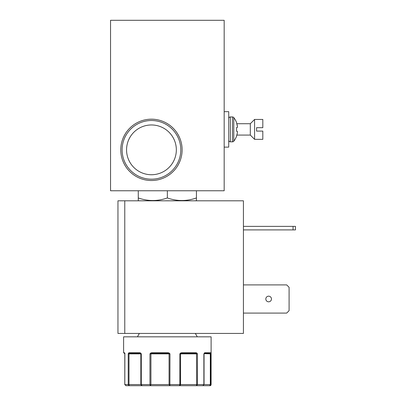 <?xml version="1.0" encoding="UTF-8"?>
<svg xmlns="http://www.w3.org/2000/svg" width="406" height="406" viewBox="0 0 406 406"><rect width="100%" height="100%" fill="white"/><g stroke="black" fill="none" stroke-linecap="round" stroke-linejoin="round"><path stroke-width="0.61" d="M228.725 118.588A1.634 1.634 0 0 1 230.359 116.948L230.359 141.836A1.634 1.634 0 0 1 228.725 140.202M236.586 135.903L237.373 133.016L236.586 136.167A19.305 19.305 0 0 1 233.78 141.202A1.634 1.634 0 0 1 232.486 141.836L232.486 116.948A1.634 1.634 0 0 1 233.78 117.588A19.305 19.305 0 0 1 236.586 122.622L236.586 122.886L236.586 122.622M237.373 125.774L236.586 122.886L237.495 126.819L237.373 127.443L236.586 127.514L236.586 131.275L236.586 127.514L237.373 127.443L236.586 127.514M140.73 353.083A0.568 0.274 134.4 0 0 140.669 353.484L141.293 353.88L140.73 353.083L141.293 353.88L140.73 353.083L139.862 352.743L140.73 353.083L139.862 352.743L140.73 353.083L139.862 352.743L140.73 353.083L139.862 352.743L140.73 353.083L141.293 353.88L141.293 384.563L141.968 385.7L150.408 385.7L141.968 385.7L150.408 385.7L150.773 385.39L150.408 385.7L150.936 384.563L150.936 353.88L169.069 353.88A0.568 0.421 90 0 0 168.947 353.484L169.977 353.88L169.069 353.88L169.069 384.563L169.911 385.7L150.408 385.7L150.773 385.39L150.408 385.7L141.968 385.7L150.408 385.7L149.956 384.563L149.956 353.88L150.611 353.083L149.956 353.88L150.611 353.083L151.012 353.484L168.16 353.311L151.834 353.311L151.631 352.743L150.611 353.083L151.631 352.743L150.611 353.083L151.631 352.743L150.611 353.083L151.631 352.743L150.611 353.083L149.956 353.88L150.611 353.083L151.631 352.743L168.175 352.743L168.16 353.311L151.834 353.311L168.947 353.484L169.272 353.083L168.175 352.743L169.272 353.083L168.175 352.743L169.272 353.083L168.175 352.743L169.272 353.083L168.175 352.743L169.272 353.083L169.977 353.88L169.911 385.7L179.508 385.7L179.833 384.563L179.833 353.88L180.508 353.083L179.833 353.88L180.508 353.083L181.553 352.743L180.508 353.083L181.553 352.743L180.508 353.083L181.553 352.743L180.508 353.083L181.553 352.743L180.508 353.083L179.833 353.88L180.508 353.083L180.711 353.484L196.484 353.484A0.568 0.304 136.5 0 0 196.92 353.083L196.098 352.743L196.92 353.083L196.098 352.743L196.92 353.083L196.098 352.743L196.92 353.083L196.098 352.743L196.92 353.083L197.438 353.88L197.438 384.563L196.656 385.7L202.919 385.7L203.868 384.563L203.868 353.88L204.832 352.743A0.568 0.487 90 0 1 204.345 353.311L210.389 353.484A0.568 0.447 170.5 0 0 210.734 353.083L210.821 384.563L209.973 385.7A1.137 1.137 0 0 0 211.11 384.563L211.11 336.833L123.607 336.833L123.607 352.743L124.419 352.743L124.804 353.88L124.881 353.484L124.804 384.563L125.911 385.7L129.286 385.7L125.911 385.7L124.774 384.563L124.804 353.88M169.911 385.7L196.656 385.7L196.504 384.563L196.656 385.7L202.919 385.7L196.656 385.7L196.504 384.563L196.656 385.7L209.973 385.7M204.005 384.563L202.919 385.7L209.694 385.7L202.919 385.7L209.694 385.7L202.919 385.7L209.694 385.7L210.298 384.563L210.298 353.88A0.568 0.304 90 0 1 210.389 353.484L210.821 353.88L204.111 353.636A0.568 0.568 0 0 0 204.056 353.88L204.056 384.563L180.558 384.563L180.487 384.979L180.558 353.88L179.833 353.88L181.37 353.311L195.728 353.311A0.568 0.376 90 0 0 196.098 352.743L181.553 352.743L181.37 353.311L195.728 353.311L181.37 353.311M204.111 353.636L204.157 353.484A0.568 0.381 34.7 0 0 204.243 353.408A0.568 0.381 34.7 0 1 204.243 353.408A0.568 0.381 34.7 0 0 204.254 353.083L204.832 352.743L204.254 353.083L204.832 352.743L204.254 353.083L204.832 352.743L204.254 353.083L204.832 352.743L210.577 352.743A0.568 0.563 90 0 1 210.019 353.311L204.345 353.311L210.019 353.311L204.345 353.311L203.868 353.88M182.116 149.85A30.668 30.668 0 0 0 151.448 119.181A30.668 30.668 0 0 0 120.78 149.85A30.668 30.668 0 0 0 151.448 180.518A30.668 30.668 0 0 0 182.116 149.85M180.787 149.85A29.339 29.339 0 0 0 151.448 120.511A29.339 29.339 0 0 0 122.11 149.85A29.339 29.339 0 0 0 151.448 179.188A29.339 29.339 0 0 0 180.787 149.85M176.336 149.85A24.888 24.888 0 0 0 151.448 124.962A24.888 24.888 0 0 0 126.56 149.85A24.888 24.888 0 0 0 151.448 174.737A24.888 24.888 0 0 0 176.336 149.85M195.991 200.808L196.438 200.549L196.438 197.95C186.77 201.366 177.077 201.366 167.358 197.95C157.685 201.366 147.992 201.366 138.279 197.95L138.279 200.549L138.725 200.808M236.86 135.076L250.314 135.076L250.314 123.713L254.577 119.45L262.814 119.45L262.814 127.687L256.567 127.687L256.567 129.392L256.567 127.687M236.86 123.713L250.314 123.713M250.314 135.076L254.577 139.339L254.577 119.45M256.567 131.097L256.567 129.392L256.567 131.097L256.567 129.392L256.567 131.097L262.814 131.097L262.814 139.339L254.577 139.339M268.645 296.152C266.92 296.324 265.971 297.268 265.803 298.994C265.971 300.719 266.92 301.663 268.645 301.836C270.366 301.663 271.315 300.719 271.482 298.994C271.315 297.268 270.366 296.324 268.645 296.152M128.545 353.083L129.067 352.743L128.545 353.083A0.568 0.396 30.7 0 0 128.966 353.484L140.222 353.311L129.565 353.311A0.568 0.497 90 0 1 129.067 352.743L139.862 352.743A0.568 0.355 90 0 0 140.222 353.311L140.669 353.484A0.568 0.568 90 0 1 140.836 353.88L140.836 384.563L141.968 385.7L129.24 385.7L128.225 384.563L128.225 353.88L128.545 353.083M124.642 353.2A0.568 0.558 -90 0 1 124.419 352.743L124.678 353.205M110.539 20.3L110.539 190.759L224.178 190.759L224.178 20.3L110.539 20.3M138.279 190.759L138.279 197.95M167.358 190.759L167.358 197.95M196.438 190.759L196.438 197.95M224.178 147.124L228.725 147.124L228.725 111.665L224.178 111.665M124.774 200.808L117.958 200.808L117.958 333.427L124.774 333.427L124.774 200.808L243.417 200.808L243.417 333.427L124.774 333.427M243.417 284.9L286.687 284.9L289.097 287.311L289.097 310.671L286.687 313.082L243.417 313.082M243.417 229.897L295.461 229.897L295.461 226.375L243.417 226.375M233.78 141.202L233.78 117.588M293.051 229.897L293.051 226.375M236.586 131.275L237.393 131.377L237.373 133.016M124.175 353.311L124.672 353.311L123.607 352.743M179.533 385.7L180.558 384.563L180.558 353.88L196.504 353.88L196.484 353.484L197.438 353.88L196.504 353.88L196.656 385.7M149.956 353.88L151.012 353.484A0.568 0.264 -90 0 0 150.936 353.88L149.956 353.88M128.225 353.88L128.966 353.484L129.001 353.88L128.225 353.88M124.647 353.083A0.568 0.436 164.4 0 0 124.652 353.235L124.652 353.235A0.568 0.436 164.4 0 0 124.708 353.347M140.222 353.311L129.565 353.311M168.16 353.311L151.834 353.311L168.16 353.311M141.968 385.7L141.176 385.375L141.968 385.7L129.24 385.7L129.067 385.365L129.23 385.7L141.968 385.7L141.176 385.375L141.968 385.7L129.24 385.7L129.067 385.365L129.23 385.7L129.001 384.563L129.001 353.88L141.293 353.88M129.286 385.7L125.911 385.7M202.919 385.7L204.056 384.563L211.11 384.563M124.774 384.563L180.558 384.563M180.711 353.484A0.568 0.528 -90 0 0 180.558 353.88M232.486 141.836L230.359 141.836M195.332 333.427L197.301 336.833M232.486 116.948L230.359 116.948M139.38 333.427L137.416 336.833M124.977 353.311L124.617 353.139L124.774 353.88"/></g></svg>

